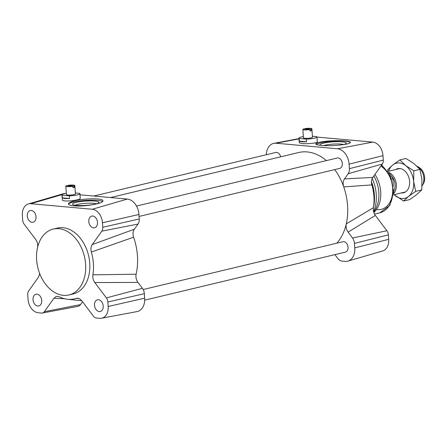 <?xml version="1.0" encoding="UTF-8"?>
<svg xmlns="http://www.w3.org/2000/svg" width="447" height="447" viewBox="0 0 447 447"><rect width="100%" height="100%" fill="white"/><g stroke="black" fill="none" stroke-linecap="round" stroke-linejoin="round"><path stroke-width="0.67" d="M309.95 129.546L303.552 128.965A4.515 0.738 -3.9 0 0 302.865 129.412A4.515 0.738 -3.9 0 0 305.312 129.904A4.515 0.738 -3.9 0 0 309.95 129.546L310.05 131.027A4.515 0.738 -3.9 0 0 311.291 130.731L311.19 129.25A4.515 0.738 -3.9 0 0 311.877 128.797A4.515 0.738 -3.9 0 0 309.436 128.311A4.515 0.738 -3.9 0 0 304.793 128.669L311.19 129.25M302.865 129.412L303.44 137.86A4.515 0.738 -3.9 0 0 308 138.291A4.515 0.738 -3.9 0 0 312.453 137.246L311.877 128.797M304.82 129.082L304.793 128.669M310.022 130.613L311.291 130.731M303.357 136.581A9.029 1.481 -3.9 0 0 298.937 138.168A9.029 1.481 -3.9 0 0 299.16 138.464L306.379 139.118A9.029 1.481 -3.9 0 0 316.957 136.938A9.029 1.481 -3.9 0 0 316.733 136.637L312.386 136.246M299.16 138.464L299.345 141.129L306.564 141.783L306.379 139.118M316.957 136.938L317.303 141.973C317.722 143.023 307.346 144.096 302.043 143.548L299.25 142.772L298.937 138.168M299.345 141.129A9.029 1.481 -3.9 0 0 306.564 141.783M66.514 185.712A4.515 0.738 -3.9 0 0 65.826 186.159A4.515 0.738 -3.9 0 0 68.268 186.645A4.515 0.738 -3.9 0 0 72.911 186.287L66.514 185.712M65.826 186.159L66.402 194.601A4.515 0.738 -3.9 0 0 70.956 195.032A4.515 0.738 -3.9 0 0 75.414 193.987L74.839 185.544A4.515 0.738 -3.9 0 0 72.392 185.052A4.515 0.738 -3.9 0 0 67.754 185.41L74.152 185.991A4.515 0.738 -3.9 0 0 74.839 185.544M67.782 185.823L67.754 185.41M72.911 186.287L73.012 187.768A4.515 0.738 -3.9 0 0 74.252 187.472L74.152 185.991M72.984 187.354L74.252 187.472M66.312 193.322A9.029 1.481 -3.9 0 0 61.898 194.909A9.029 1.481 -3.9 0 0 62.122 195.205L69.341 195.859A9.029 1.481 -3.9 0 0 79.918 193.68A9.029 1.481 -3.9 0 0 79.695 193.383L75.342 192.987M62.122 195.205L62.306 197.876L69.525 198.524L69.341 195.859M79.918 193.68L80.231 198.284C80.834 200.2 64.34 202.061 62.468 200.284L61.898 194.909M62.306 197.876A9.029 1.481 -3.9 0 0 69.525 198.524M143.18 289.539L342.927 241.726A5.342 3.777 76.5 0 1 347.85 246.04A5.342 3.777 76.5 0 1 345.419 252.119L144.688 300.166M93.741 196.043L275.743 152.472A5.342 3.777 76.5 0 1 280.671 156.83M136.497 206.073L337.222 158.02A5.342 3.777 76.5 0 1 342.139 162.339A5.342 3.777 76.5 0 1 339.709 168.418L139.084 216.443M334.736 169.609A51.176 36.19 76.5 0 1 343.726 186.896A51.176 36.19 76.5 0 1 346.252 223.908A51.176 36.19 76.5 0 1 336.859 243.179M110.538 197.557L298.669 152.522A51.176 36.19 76.5 0 1 326.422 160.607M39.587 273.307L39.342 275.05L38.274 277.458L28.692 290.885A5.738 4.057 -103.5 0 0 27.753 294.769L28.055 299.255A12.89 9.113 -103.5 0 0 38.241 312.783L41.532 313.079A5.738 4.057 -103.5 0 0 42.348 313.04A5.738 4.057 -103.5 0 0 44.354 311.688L53.936 298.266L56.015 296.59L57.568 296.344L59.39 296.825A38.911 27.513 -103.5 0 0 67.642 299.294A38.911 27.513 -103.5 0 0 76.119 298.339L77.968 298.188L79.505 298.713L81.835 300.781L93.378 316.113A5.738 4.057 -103.5 0 0 96.423 318.035L99.72 318.331A12.89 9.113 -103.5 0 0 101.542 318.247L137.112 311.57A14.678 10.376 -103.5 0 0 144.655 298.177L144.353 293.69A7.526 5.319 -103.5 0 0 142.397 288.309L137.967 282.42C136.195 279.917 135.581 277.179 136.123 274.207A51.176 36.19 -103.5 0 0 133.603 237.195C132.647 234.088 132.893 231.429 134.34 229.21L138.017 224.059A7.526 5.319 -103.5 0 0 139.257 218.963L138.95 214.476A14.678 10.376 -103.5 0 0 127.356 199.077L79.996 194.803M334.915 254.628L337.871 258.55A7.526 5.319 -103.5 0 0 341.866 261.065L345.157 261.366A14.678 10.376 -103.5 0 0 347.939 261.098L382.677 250.951A12.89 9.113 -103.5 0 0 388.683 239.335L388.382 234.848A5.738 4.057 -103.5 0 0 386.89 230.747L375.351 215.415C373.692 213.096 373.044 210.52 373.407 207.682A38.911 27.513 -103.5 0 0 371.854 184.907C371.099 181.968 371.401 179.476 372.759 177.431L382.341 164.004A5.738 4.057 -103.5 0 0 383.286 160.121L382.978 155.634A12.89 9.113 -103.5 0 0 372.798 142.112L316.968 137.073M372.759 177.431L344.469 178.912L348.146 173.754A7.526 5.319 -103.5 0 0 349.381 168.664L349.079 164.178A14.678 10.376 -103.5 0 0 337.485 148.773L276.006 143.224A14.678 10.376 -103.5 0 0 273.927 143.325A14.678 10.376 -103.5 0 0 266.345 154.723M347.939 261.098A14.678 10.376 -103.5 0 0 354.784 247.878L354.477 243.392A7.526 5.319 -103.5 0 0 352.527 238.011L348.096 232.122L375.351 215.415M373.407 207.682L346.252 223.908C345.71 226.875 346.324 229.618 348.096 232.122M344.469 178.912C343.017 181.13 342.771 183.79 343.726 186.896L371.854 184.907M76.119 298.339L79.097 298.518M37.777 306.022A6.023 4.258 76.5 0 1 33.1 300.395A6.023 4.258 76.5 0 1 35.972 294.243A6.023 4.258 76.5 0 1 41.515 299.104A6.023 4.258 76.5 0 1 38.777 305.949A6.023 4.258 76.5 0 1 37.777 306.022M93.552 227.869A6.023 4.258 76.5 0 1 88.869 222.243A6.023 4.258 76.5 0 1 91.747 216.091A6.023 4.258 76.5 0 1 97.29 220.952A6.023 4.258 76.5 0 1 94.546 227.797A6.023 4.258 76.5 0 1 93.552 227.869M32.072 222.321A6.023 4.258 76.5 0 1 27.39 216.694A6.023 4.258 76.5 0 1 30.267 210.537A6.023 4.258 76.5 0 1 35.81 215.404A6.023 4.258 76.5 0 1 33.067 222.248A6.023 4.258 76.5 0 1 32.072 222.321M99.256 311.57A6.023 4.258 76.5 0 1 94.58 305.944A6.023 4.258 76.5 0 1 97.452 299.792A6.023 4.258 76.5 0 1 102.994 304.653A6.023 4.258 76.5 0 1 100.257 311.503A6.023 4.258 76.5 0 1 99.256 311.57M53.238 229.076L57.378 228.082A33.866 23.948 76.5 0 1 62.988 227.685A33.866 23.948 76.5 0 1 89.311 259.327A33.866 23.948 76.5 0 1 73.146 293.958L69.006 294.947A33.866 23.948 -103.5 0 0 85.17 260.316A33.866 23.948 -103.5 0 0 58.848 228.68A33.866 23.948 -103.5 0 0 53.238 229.076A33.866 23.948 -103.5 0 0 37.827 267.585A33.866 23.948 -103.5 0 0 69.006 294.947M101.542 318.247A12.89 9.113 -103.5 0 0 108.168 306.486L107.867 301.999A5.738 4.057 -103.5 0 0 106.375 297.898L94.837 282.565L137.967 282.42M136.123 274.207L92.892 274.832C92.529 277.665 93.177 280.247 94.837 282.565M92.892 274.832A38.911 27.513 -103.5 0 0 91.339 252.052L133.603 237.195M134.34 229.21L92.244 244.582C90.886 246.627 90.585 249.119 91.339 252.052M92.244 244.582L101.827 231.155A5.738 4.057 -103.5 0 0 102.771 227.272L102.464 222.785A12.89 9.113 -103.5 0 0 92.283 209.257L30.804 203.709A12.89 9.113 -103.5 0 0 28.357 203.944A12.89 9.113 -103.5 0 0 22.35 215.555L22.657 220.041A5.738 4.057 -103.5 0 0 24.144 224.143L35.687 239.475C37.341 241.793 37.989 244.375 37.626 247.208A38.911 27.513 -103.5 0 0 37.621 247.258M42.348 313.04L77.912 306.363A7.526 5.319 -103.5 0 0 80.544 304.591L82.566 301.759M65.34 193.495A14.678 10.376 -103.5 0 0 63.094 193.791L28.357 203.944M73.8 205.827C70.358 205.491 68.564 204.877 68.425 203.972C68.436 203.089 70.011 202.184 73.152 201.251C82.879 198.239 103.397 197.92 102.905 200.787C103.76 203.491 83.969 206.916 73.8 205.827M68.48 204.201A17.31 2.838 176.1 0 1 73.207 202.094A17.31 2.838 176.1 0 1 90.344 200.178A17.31 2.838 176.1 0 1 102.581 201.491M321.114 145.415C317.672 145.085 315.884 144.588 315.755 143.923C315.783 143.275 317.381 142.643 320.544 142.029C330.339 140.045 350.901 140.297 350.353 142.397C351.158 144.409 331.272 146.46 321.114 145.415M316.297 144.476A17.31 2.838 176.1 0 1 320.6 142.878A17.31 2.838 176.1 0 1 338.765 140.945A17.31 2.838 176.1 0 1 350.308 142.599M323.745 145.588A11.214 1.838 176.1 0 1 325.137 145.202A11.214 1.838 176.1 0 1 343.704 144.582M343.559 144.627A13.17 2.157 -3.9 0 0 346.095 143.481A13.17 2.157 -3.9 0 0 332.965 141.855A13.17 2.157 -3.9 0 0 320.181 145.247A13.17 2.157 -3.9 0 0 320.292 145.331M75.308 205.234A11.214 1.838 176.1 0 1 77.744 204.419A11.214 1.838 176.1 0 1 96.312 203.804M95.245 204.083A13.17 2.157 -3.9 0 0 98.703 202.703A13.17 2.157 -3.9 0 0 85.578 201.072A13.17 2.157 -3.9 0 0 72.788 204.469A13.17 2.157 -3.9 0 0 81.952 205.547A13.17 2.157 -3.9 0 0 95.245 204.083M422.197 185.689L423.248 183.974A10.303 7.286 -103.5 0 0 424.65 177.515A10.303 7.286 -103.5 0 0 419.331 167.614L417.621 166.563A12.041 8.515 76.5 0 1 423.84 178.141A12.041 8.515 76.5 0 1 422.197 185.689A12.041 8.515 76.5 0 1 422.063 185.902M416.962 166.195A12.041 8.515 76.5 0 1 417.621 166.563M388.409 172.341A12.041 8.515 76.5 0 1 396.338 184.723A12.041 8.515 76.5 0 1 393.539 193.763M393.695 191.411A10.912 7.716 -103.5 0 0 395.07 184.745A10.912 7.716 -103.5 0 0 391.337 175.805M393.673 191.053L393.617 192.735M391.572 178.867L392.885 178.554L393.371 186.282M393.589 193.182A14.678 10.376 -103.5 0 0 393.773 192.696M392.885 178.554A14.678 10.376 -103.5 0 0 388.717 172.833M401.35 192.948A12.415 8.784 -103.5 0 0 409.603 181.437A12.415 8.784 -103.5 0 0 399.523 168.497A12.415 8.784 -103.5 0 0 395.746 169.525M394.181 194.663A18.064 12.773 -103.5 0 0 395.528 195.847A18.064 12.773 -103.5 0 0 408.541 196.468A18.064 12.773 -103.5 0 0 413.648 181.365A18.064 12.773 -103.5 0 0 405.742 165.63A18.064 12.773 -103.5 0 0 392.729 165.004A18.064 12.773 -103.5 0 0 388.572 171.246M403.613 201.033L409.675 199.58L416.822 194.49L421.756 189.925L421.929 179.381L419.884 169.368L414.023 163.647L405.937 158.462L399.875 159.914L405.742 165.63L413.821 170.815L413.648 181.365L415.693 191.377L408.541 196.468L403.613 201.033L394.109 194.68M387.644 171.179L387.795 169.569L392.729 165.004L399.875 159.914M413.821 170.815L419.884 169.368M415.693 191.377L421.756 189.925M337.485 148.773L372.798 142.112M349.079 164.178L382.978 155.634M349.381 168.664L383.286 160.121M348.146 173.754L382.341 164.004M352.527 238.011L386.89 230.747M354.477 243.392L388.382 234.848M354.784 247.878L388.683 239.335M276.006 143.224L298.987 138.888M373.413 207.631A33.866 23.948 -103.5 0 0 371.446 181.577M373.608 211.71A32.86 23.233 -103.5 0 0 372.189 178.414M373.714 212.101L375.122 209.805A27.351 19.338 -103.5 0 0 373.793 175.984M373.832 212.465A26.339 18.629 -103.5 0 0 374.91 174.425M374.508 214.079L379.855 212.8A26.339 18.629 -103.5 0 0 392.829 192.394A26.339 18.629 -103.5 0 0 381.397 165.329M376.43 209.531A23.333 16.5 -103.5 0 0 392.583 193.305A23.333 16.5 -103.5 0 0 380.855 166.088M138.95 214.476L102.464 222.785M127.356 199.077L92.283 209.257M139.257 218.963L102.771 227.272M138.017 224.059L101.827 231.155M144.353 293.69L107.867 301.999M142.397 288.309L106.375 297.898M144.655 298.177L108.168 306.486M80.544 304.591L44.354 311.688M62.01 194.652L30.804 203.709M53.936 298.266L64.301 298.691M298.97 138.62L273.927 143.325M379.855 212.8L389.778 205.397L393.662 191.679L390.605 176.464L381.688 164.926M67.642 299.294L81.795 300.725M399.92 168.53L387.817 171.424M405.524 191.947L393.421 194.847"/></g></svg>
